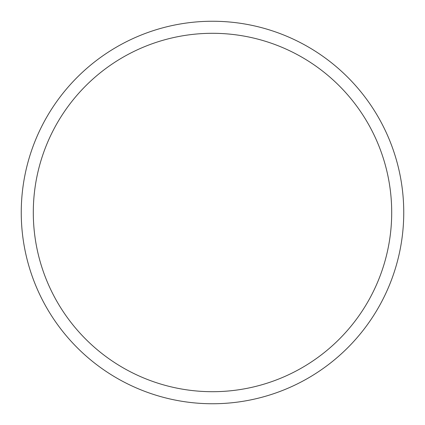 <?xml version="1.0" encoding="UTF-8"?>
<svg xmlns="http://www.w3.org/2000/svg" width="425" height="425" viewBox="0 0 425 425"><rect width="100%" height="100%" fill="white"/><g stroke="black" fill="none" stroke-linecap="round" stroke-linejoin="round"><path stroke-width="0.64" d="M403.75 212.5A191.25 191.25 0 0 1 212.5 403.75A191.25 191.25 0 0 1 21.25 212.5A191.25 191.25 0 0 1 212.5 21.25A191.25 191.25 0 0 1 403.75 212.5M33.299 212.5A179.201 179.201 0 0 1 212.5 33.299A179.201 179.201 0 0 1 391.701 212.5A179.201 179.201 0 0 1 212.5 391.701A179.201 179.201 0 0 1 33.299 212.5"/></g></svg>
